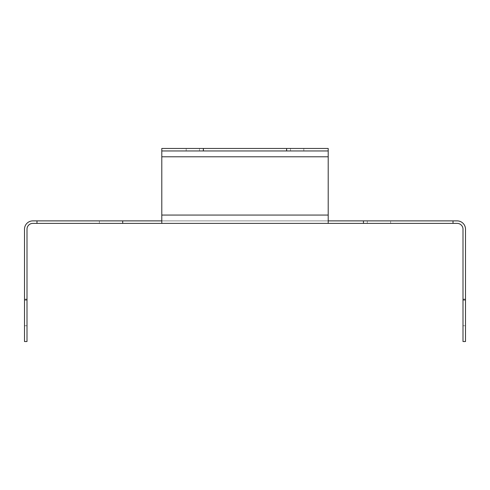 <?xml version="1.0" encoding="UTF-8"?>
<svg xmlns="http://www.w3.org/2000/svg" width="490" height="490" viewBox="0 0 490 490"><rect width="100%" height="100%" fill="white"/><g stroke="black" fill="none" stroke-linecap="round" stroke-linejoin="round"><path stroke-width="0.37" stroke-dasharray="2.45 1.84" d="M328.208 148.464L328.208 150.963L161.792 150.963L161.792 148.464L328.208 148.464L328.208 220.886L328.208 148.495L161.792 148.495L161.792 215.061L161.792 148.464M286.815 150.963L186.175 150.963L303.825 150.963L286.815 150.963L286.815 148.464L303.825 148.464L186.175 148.464L286.815 148.464M328.208 220.886L328.208 223.385L328.208 220.886L328.208 223.385L457.182 223.385A5.825 5.825 0 0 1 463.001 229.21L463.001 341.536L465.5 341.536L465.5 229.21A8.318 8.318 0 0 0 457.182 220.886L328.208 220.886L328.208 223.385L328.208 156.818L161.792 156.818L161.792 220.886L328.208 220.886L32.818 220.886A8.318 8.318 0 0 0 24.5 229.21L24.5 341.536L26.999 341.536L26.999 229.21A5.825 5.825 0 0 1 32.818 223.385L122.708 223.385L122.708 220.886M390.616 220.886L99.384 220.886L390.616 220.886L390.616 223.385L99.384 223.385L390.616 223.385M328.208 223.385L161.792 223.385L161.792 215.061L161.792 223.385L161.792 220.886L161.792 223.385L122.708 223.385M328.208 148.495L328.208 156.818L161.792 156.818L161.792 148.495L203.399 148.495L203.399 150.994L328.208 150.994L328.208 148.495L203.399 148.495M186.175 148.495L303.825 148.495L186.175 148.495L186.175 150.994L303.825 150.994L186.175 150.994M328.208 150.994L161.792 150.994L161.792 148.495M161.792 150.994L203.399 150.994M199.485 150.994L199.485 148.495M290.515 148.495L290.515 150.994M203.185 150.994L203.185 148.495M286.815 148.495L286.815 150.994M36.983 223.385L36.983 220.886M24.5 299.102L24.5 325.728L24.5 299.102L24.5 325.728L24.5 299.102L26.999 299.102L26.999 325.728L26.999 299.102L26.999 325.728L26.999 299.102L24.5 299.102M161.792 220.886L161.792 223.385M26.999 325.728L24.5 325.728L26.999 325.728M465.5 325.728L465.5 299.102L465.5 325.728L465.5 299.102L465.5 325.728L463.001 325.728L463.001 299.102L463.001 325.728L463.001 299.102L463.001 325.728L465.5 325.728M453.017 220.886L453.017 223.385L453.017 220.886M367.292 223.385L367.292 220.886M463.001 299.102L465.5 299.102L463.001 299.102M99.384 220.886L99.384 223.385M203.185 148.464L203.185 150.963M199.485 148.464L199.485 150.963M303.825 150.963L303.825 148.464M290.515 148.464L290.515 150.963M328.208 156.788L161.792 156.788M161.792 215.061L328.208 215.061M286.601 150.994L286.601 148.495M24.5 299.935L26.999 299.935M463.001 299.935L465.5 299.935M303.825 150.994L303.825 148.495M186.175 148.464L186.175 150.963"/><path stroke-width="0.73" d="M286.601 150.963L328.208 150.963L328.208 148.464L286.601 148.464L286.601 150.963L161.792 150.963L161.792 148.464L286.601 148.464M26.999 299.935L24.5 299.935L24.5 341.536L26.999 341.536L26.999 229.21A5.825 5.825 0 0 1 32.818 223.385L161.792 223.385L161.792 150.963M328.208 150.963L328.208 223.385L457.182 223.385A5.825 5.825 0 0 1 463.001 229.21L463.001 341.536L465.5 341.536L465.5 299.935L463.001 299.935M328.208 220.886L457.182 220.886A8.318 8.318 0 0 1 465.5 229.21L465.5 299.935M24.5 299.935L24.5 229.21A8.318 8.318 0 0 1 32.818 220.886L161.792 220.886M161.792 223.385L328.208 223.385M36.983 220.886L36.983 223.385M122.708 223.385L122.708 220.886M363.458 220.886L363.458 223.385M453.017 223.385L453.017 220.886L453.017 223.385M161.792 156.788L328.208 156.788M328.208 215.061L161.792 215.061M203.399 150.963L203.399 148.464"/></g></svg>
